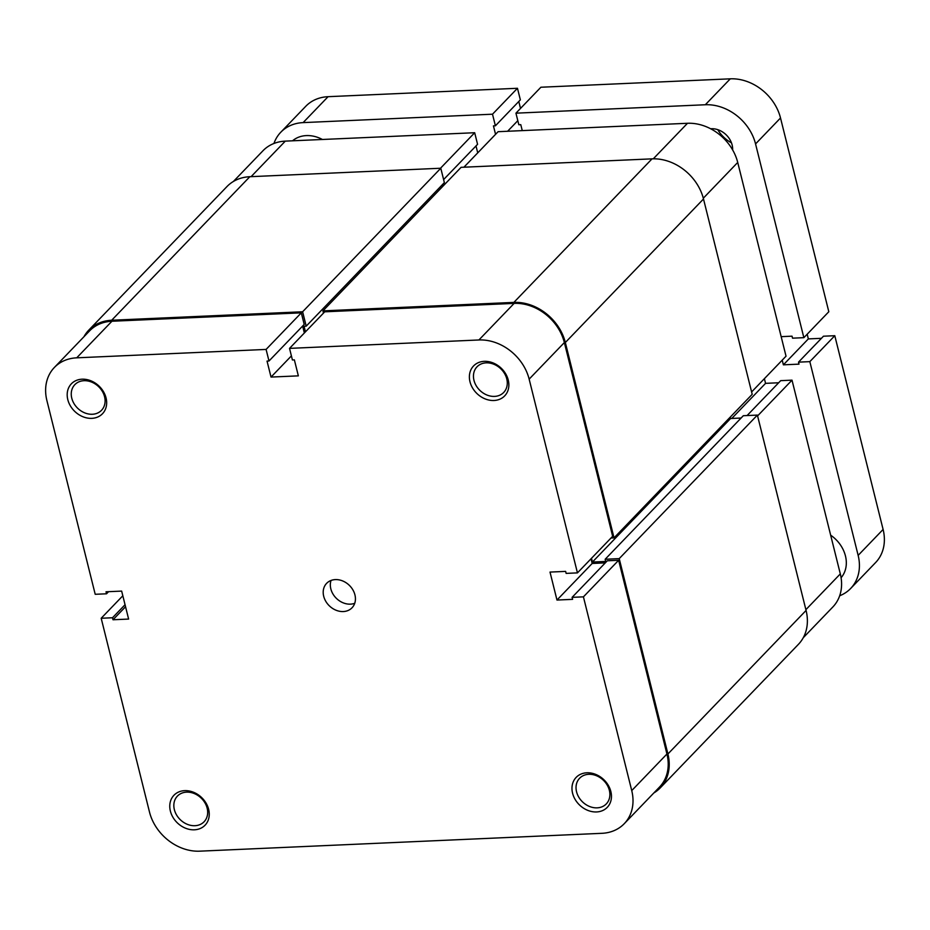 <?xml version="1.0" encoding="UTF-8"?>
<svg xmlns="http://www.w3.org/2000/svg" width="930" height="930" viewBox="0 0 930 930"><rect width="100%" height="100%" fill="white"/><g stroke="black" fill="none" stroke-linecap="round" stroke-linejoin="round"><path stroke-width="1.4" d="M591.492 558.291L592.433 562.046L605.709 561.453L605.163 559.255L619.217 558.628L757.38 415.094L806.077 610.44A46.267 37.584 43.9 0 1 798.417 644.339L660.254 787.884A46.267 37.584 43.9 0 1 653.802 792.988M619.217 558.628L667.914 753.974A46.267 37.584 43.9 0 1 660.254 787.884M605.163 559.255L743.314 415.722L757.38 415.094M592.433 562.046L730.596 418.512L741.082 418.035M730.248 417.128L730.596 418.512M614.033 537.865L752.196 394.32L703.499 198.985A46.267 37.584 43.9 0 0 652.035 158.856L461.094 167.33L322.931 310.876L513.872 302.401A46.267 37.584 43.9 0 1 565.335 342.519L614.033 537.865L611.033 537.993M323.489 313.108L322.931 310.876M442.645 184.407L443.064 186.07M83.944 336.741A46.267 37.584 43.9 0 1 88.803 330.103A46.267 37.584 43.9 0 1 111.681 320.246L302.622 311.771L306.202 326.151L304.064 326.256L305.459 331.836M306.202 326.151L444.366 182.617L440.785 168.237L302.622 311.771M88.803 330.103L226.967 186.57A46.267 37.584 43.9 0 1 249.833 176.712L440.785 168.237M572.578 793.22A21.588 17.542 43.9 0 1 586.83 772.795A21.588 17.542 43.9 0 1 610.847 791.523A21.588 17.542 43.9 0 1 596.583 811.948A21.588 17.542 43.9 0 1 572.578 793.22M609.359 790.349A18.507 15.031 -136.1 0 0 596.432 775.701A18.507 15.031 -136.1 0 0 579.623 778.236A18.507 15.031 -136.1 0 0 576.553 791.802A18.507 15.031 -136.1 0 0 589.481 806.45A18.507 15.031 -136.1 0 0 606.29 803.915A18.507 15.031 -136.1 0 0 609.359 790.349M170.376 811.076A21.588 17.542 43.9 0 1 184.628 790.651A21.588 17.542 43.9 0 1 208.645 809.379A21.588 17.542 43.9 0 1 194.393 829.804A21.588 17.542 43.9 0 1 170.376 811.076M207.157 808.205A18.507 15.031 -136.1 0 0 194.242 793.546A18.507 15.031 -136.1 0 0 177.421 796.092A18.507 15.031 -136.1 0 0 174.363 809.658A18.507 15.031 -136.1 0 0 187.279 824.306A18.507 15.031 -136.1 0 0 204.089 821.76A18.507 15.031 -136.1 0 0 207.157 808.205M469.987 381.765A21.588 17.542 43.9 0 1 484.239 361.34A21.588 17.542 43.9 0 1 508.257 380.068A21.588 17.542 43.9 0 1 494.004 400.493A21.588 17.542 43.9 0 1 469.987 381.765M506.769 378.894A18.507 15.031 -136.1 0 0 493.842 364.246A18.507 15.031 -136.1 0 0 477.032 366.792A18.507 15.031 -136.1 0 0 473.975 380.347A18.507 15.031 -136.1 0 0 486.89 395.006A18.507 15.031 -136.1 0 0 503.7 392.46A18.507 15.031 -136.1 0 0 506.769 378.894M67.797 399.621A21.588 17.542 43.9 0 1 82.049 379.196A21.588 17.542 43.9 0 1 106.055 397.924A21.588 17.542 43.9 0 1 91.803 418.349A21.588 17.542 43.9 0 1 67.797 399.621M104.579 396.75A18.507 15.031 -136.1 0 0 91.652 382.102A18.507 15.031 -136.1 0 0 74.842 384.636A18.507 15.031 -136.1 0 0 71.773 398.203A18.507 15.031 -136.1 0 0 84.7 412.862A18.507 15.031 -136.1 0 0 101.51 410.316A18.507 15.031 -136.1 0 0 104.579 396.75M354.737 603.279A17.623 14.31 43.9 0 1 330.824 588.853A17.623 14.31 43.9 0 1 331.034 580.46M323.698 596.269A17.623 14.31 43.9 0 1 326.616 583.354A17.623 14.31 43.9 0 1 342.624 580.925A17.623 14.31 43.9 0 1 354.935 594.875A17.623 14.31 43.9 0 1 352.017 607.802A17.623 14.31 43.9 0 1 336.009 610.22A17.623 14.31 43.9 0 1 323.698 596.269M612.661 536.308L577.449 572.88L529.147 379.138A45.163 36.689 -136.1 0 0 478.915 339.973L289.532 348.378L324.733 311.806L514.127 303.389A45.163 36.689 43.9 0 1 564.359 342.566L612.661 536.308M577.449 572.88L566.126 573.392L565.626 571.392L550.014 572.078L556.977 600.048L572.601 599.35L572.101 597.351L583.424 596.851L631.737 790.593A45.163 36.689 -136.1 0 1 624.251 823.689A45.163 36.689 -136.1 0 1 601.919 833.315L199.718 851.171A45.163 36.689 -136.1 0 1 149.486 812.006L101.184 618.264L122.818 595.781M54.382 367.455L89.594 330.871A45.163 36.689 43.9 0 1 111.926 321.245L301.308 312.84L266.096 349.424L76.713 357.829A45.163 36.689 -136.1 0 0 54.382 367.455A45.163 36.689 -136.1 0 0 46.895 400.551L95.209 594.293L106.532 593.793L106.032 591.794L121.656 591.096L128.619 619.066L113.007 619.752L112.507 617.753L101.184 618.264M591.027 558.779L592.189 563.464L605.279 562.883M572.101 597.351L607.313 560.778L618.636 560.279L666.938 754.021A45.163 36.689 43.9 0 1 659.463 787.117L624.251 823.689M301.308 312.84L304.203 324.43L268.991 361.003L267.038 361.096L271.025 377.069L298.356 375.86L294.368 359.875L292.415 359.968L289.532 348.378M302.634 326.058L304.354 332.975M266.096 349.424L268.991 361.003M583.424 596.851L618.636 560.279M291.404 355.899L271.025 377.069M125.55 606.72L113.007 619.752M125.05 604.721L112.507 617.753M108.566 591.678L106.532 593.793M592.189 563.464L556.977 600.048M805.892 609.662L840.313 573.903L792.011 380.161L757.578 415.919M233.407 181.466L262.969 150.753A45.163 36.689 43.9 0 1 285.301 141.128L474.684 132.723L440.483 168.249M443.61 179.583L477.567 144.313L474.684 132.723M477.729 152.857L475.997 145.94M463.919 167.214L498.108 131.688L687.491 123.283A45.163 36.689 43.9 0 1 737.723 162.448L703.301 198.218M751.603 391.96L786.036 356.19L737.723 162.448M778.654 382.765L765.564 383.346L764.39 378.673M792.011 380.161L780.688 380.661L747.104 415.547M840.313 573.903A45.163 36.689 43.9 0 1 832.827 606.999L803.276 637.701M731.771 418.454L765.564 383.346M322.443 139.488A30.841 25.052 -136.1 0 0 306.365 135.594A30.841 25.052 -136.1 0 0 292.543 140.814M841.092 577.728A30.841 25.052 -136.1 0 0 830.653 535.169M710.66 128.77A18.728 15.206 43.9 0 1 711.299 128.724A18.728 15.206 43.9 0 1 732.642 149.928M731.468 142.86A29.748 24.157 43.9 0 1 717.762 129.665M782.223 360.143L783.386 364.827L799.01 364.142L798.51 362.142L809.832 361.642L858.146 555.384L883.105 529.449A45.163 36.689 43.9 0 1 875.618 562.545L850.659 588.481A45.163 36.689 -136.1 0 0 858.146 555.384M781.165 336.66L792.035 336.172L792.534 338.171L803.857 337.671L828.816 311.736L780.514 117.994L755.555 143.929L803.857 337.671M755.555 143.929A45.163 36.689 -136.1 0 0 705.324 104.753L730.283 78.829A45.163 36.689 43.9 0 1 780.514 117.994M522.265 130.619L520.777 124.666L518.824 124.748L515.941 113.169L705.324 104.753M495.55 134.339L493.446 125.876L495.399 125.794L492.505 114.204L517.464 88.28L328.081 96.685L303.122 122.609L492.505 114.204M303.122 122.609A45.163 36.689 -136.1 0 0 280.79 132.234A45.163 36.689 -136.1 0 0 273.943 143.476M839.685 595.758A45.163 36.689 -136.1 0 0 850.659 588.481M809.832 361.642L834.791 335.707L883.105 529.449M515.941 113.169L540.9 87.234L730.283 78.829M834.791 335.707L823.469 336.207L798.51 362.142M280.79 132.234L305.749 106.311A45.163 36.689 43.9 0 1 328.081 96.685M495.399 125.794L520.358 99.859L517.464 88.28M520.509 108.415L518.789 101.486M821.434 338.322L808.344 338.904L807.182 334.219M507.617 131.258L517.812 120.679M783.386 364.827L808.344 338.904M667.914 753.974L806.077 610.44M565.335 342.519L703.499 198.985M513.872 302.401L652.035 158.856M111.681 320.246L249.833 176.712M564.359 342.566L529.147 379.138M111.926 321.245L76.713 357.829M631.737 790.593L666.938 754.021M478.915 339.973L514.127 303.389M285.301 141.128L251.1 176.654M653.279 158.821L687.491 123.283"/></g></svg>
